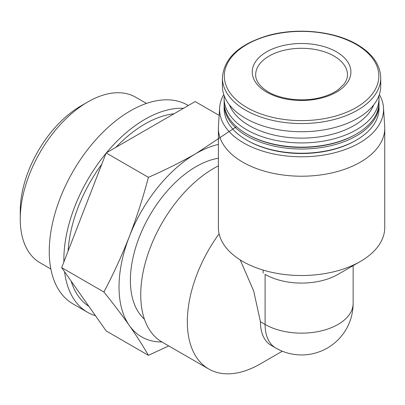 <?xml version="1.0" encoding="UTF-8"?>
<svg xmlns="http://www.w3.org/2000/svg" width="405" height="405" viewBox="0 0 405 405"><rect width="100%" height="100%" fill="white"/><g stroke="black" fill="none" stroke-linecap="round" stroke-linejoin="round"><path stroke-width="0.61" d="M282.31 351.216L260.354 363.892A103.26 59.616 -60 0 1 208.722 369.006L162.121 342.103A103.26 59.616 -60 0 1 147.212 256.37A103.26 59.616 -60 0 1 218.386 165.858M208.722 369.006A103.26 59.616 -60 0 1 219.11 233.817M379.358 94.517A81.982 47.329 180 0 1 383.489 107.7L384.694 126.411A83.182 48.023 180 0 1 384.75 128.193L384.75 227.494A83.182 48.023 180 0 1 360.389 261.453A83.182 48.023 180 0 1 269.735 271.861A83.182 48.023 180 0 1 218.386 227.494L218.386 128.193A83.182 48.023 180 0 1 218.442 126.411L219.642 107.7A81.982 47.329 180 0 1 223.778 94.517M384.75 128.193A83.182 48.023 180 0 1 301.568 176.215A83.182 48.023 180 0 1 218.386 128.193M360.389 261.453L338.033 274.357A51.572 29.778 180 0 1 265.098 274.357L265.098 324.43A51.572 29.778 -60 0 0 275.78 348.037L271.117 345.343A51.572 29.778 -60 0 1 260.435 321.737L253.707 291.074L240.226 259.929M161.919 341.982A108.996 62.932 -60 0 1 129.352 325.519C136.698 336.029 143.046 345.966 148.407 355.327L168.743 345.926M129.352 325.519A108.996 62.932 -60 0 1 129.352 236.52C121.864 255.595 113.38 274.094 103.908 292.02C113.38 303.76 121.864 314.928 129.352 325.519M236.469 126.654L196.101 153.485C181.187 162.005 165.291 169.958 148.407 177.334C143.046 197.635 136.698 217.363 129.352 236.52A108.996 62.932 -60 0 1 196.101 153.485A108.996 62.932 -60 0 1 218.386 144.423M144.443 319.211A92.937 53.657 -60 0 1 142.813 228.835A92.937 53.657 -60 0 1 218.386 158.233M148.407 355.327L106.166 330.941L61.671 267.634L103.908 292.02M148.407 177.334L106.166 152.948L61.671 267.634M219.151 115.41L195.164 101.564L106.166 152.948M95.514 315.784A114.736 66.243 -60 0 1 87.622 312.336L73.016 303.907A114.736 66.243 -60 0 1 73.016 171.421A114.736 66.243 -60 0 1 187.753 105.178L188.325 105.513M87.622 312.336A114.736 66.243 -60 0 1 64.567 271.755M63.879 261.939A114.736 66.243 -60 0 1 106.039 153.282M106.454 152.781A114.736 66.243 -60 0 1 183.521 108.287M88.928 306.418A108.996 62.932 -60 0 1 71.148 281.121M68.106 251.039A108.996 62.932 -60 0 1 101.807 164.182M115.951 147.298A108.996 62.932 -60 0 1 174.023 113.77M50.858 269.001L40.044 262.759A95.585 55.186 -60 0 1 20.25 219.004A95.585 55.186 -60 0 1 87.839 101.933A95.585 55.186 -60 0 1 135.629 97.2L146.443 103.442M20.25 219.004L20.25 210.985A85.764 49.516 -60 0 1 80.894 105.943L87.839 101.933M336.454 51.84A49.334 28.482 180 0 1 314.336 99.498A49.334 28.482 180 0 1 253.915 64.613A49.334 28.482 180 0 1 336.454 51.84M380.735 77.851L380.735 86.037A79.167 45.704 180 0 1 301.568 131.741A79.167 45.704 180 0 1 222.401 86.037L222.401 77.851A79.167 45.704 180 0 0 301.568 123.555A79.167 45.704 180 0 0 380.735 77.851C380.361 64.729 372.473 53.607 357.073 44.479C334.429 31.058 297.265 27.317 268.221 35.478C239.102 44.18 223.828 58.305 222.401 77.851M373.764 104.789A74.004 42.727 180 0 1 301.568 138.13A74.004 42.727 180 0 1 229.372 104.789M378.903 95.813A77.446 44.712 180 0 1 379.014 98.212A77.446 44.712 180 0 1 301.568 142.924A77.446 44.712 180 0 1 224.122 98.212A77.446 44.712 180 0 1 224.233 95.813M379.014 98.212L379.014 102.43A77.446 44.712 180 0 1 356.329 134.045A77.446 44.712 180 0 1 246.802 134.045A77.446 44.712 180 0 1 224.122 102.43L224.122 98.212M356.329 134.045L355.519 134.516A76.297 44.049 180 0 1 247.617 134.516L246.802 134.045M378.994 103.366A77.446 44.712 180 0 1 379.014 104.303A77.446 44.712 180 0 1 301.568 149.015A77.446 44.712 180 0 1 224.122 104.303A77.446 44.712 180 0 1 224.137 103.366M379.014 104.303L379.014 108.52A77.446 44.712 180 0 1 356.329 140.135A77.446 44.712 180 0 1 246.802 140.135A77.446 44.712 180 0 1 224.122 108.52L224.122 104.303M356.329 140.135L355.519 140.601A76.297 44.049 180 0 1 247.617 140.601L246.802 140.135M383.489 107.7A81.982 47.329 180 0 1 301.568 156.786A81.982 47.329 180 0 1 219.642 107.7M260.435 321.737L265.098 324.43A51.572 29.778 0 0 0 338.033 324.43A51.572 29.778 0 0 0 353.14 303.375A51.572 51.572 0 0 1 275.78 348.037M356.208 44.459A77.269 44.611 180 0 1 321.565 119.095A77.269 44.611 180 0 1 226.932 64.456A77.269 44.611 180 0 1 356.208 44.459M334.019 56.057A45.892 26.497 180 0 1 347.46 74.793C347.5 77.871 346.346 81 343.987 84.179L338.539 89.454C333.857 92.947 327.868 95.641 320.583 97.529C301.578 102.657 276.772 98.901 264.743 89.566C258.567 84.726 255.54 79.805 255.671 74.793A45.892 26.497 180 0 1 284.006 50.311A45.892 26.497 180 0 1 334.019 56.057M353.14 265.634L353.14 303.375M263.134 270.084L263.134 273.157"/></g></svg>

